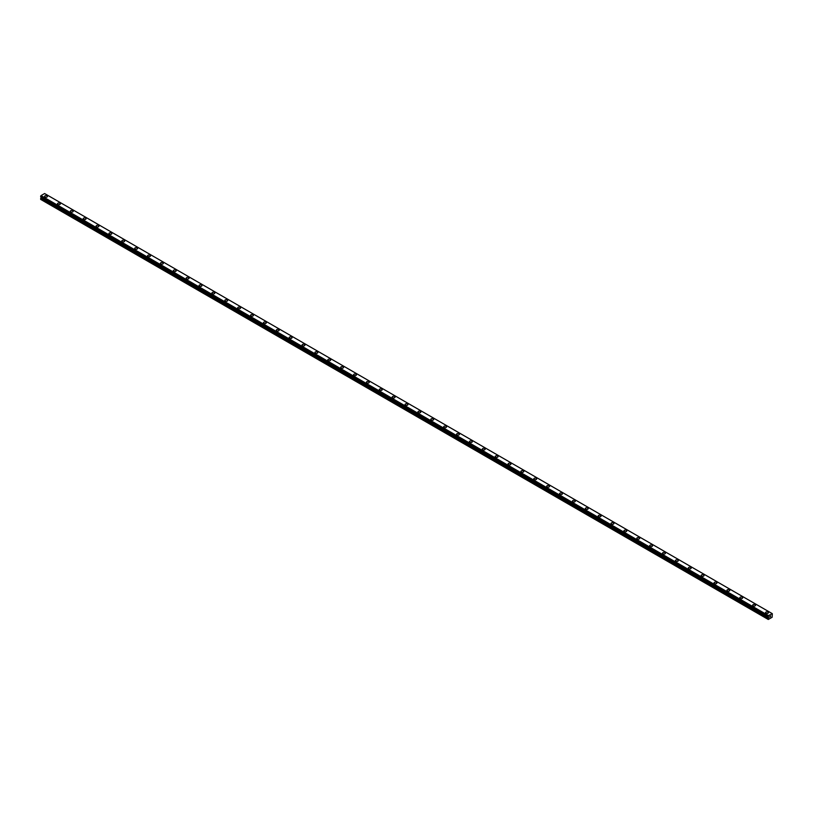 <?xml version="1.0" encoding="UTF-8"?>
<svg xmlns="http://www.w3.org/2000/svg" width="813" height="813" viewBox="0 0 813 813"><rect width="100%" height="100%" fill="white"/><g stroke="black" fill="none" stroke-linecap="round" stroke-linejoin="round"><path stroke-width="1.22" d="M44.573 196.421A1.443 0.833 180 0 1 45.467 195.648A1.443 0.833 180 0 1 47.032 195.831A1.443 0.833 180 0 1 47.459 196.421A1.443 0.833 180 0 1 46.565 197.183A1.443 0.833 180 0 1 45 197.01A1.443 0.833 180 0 1 44.573 196.421A1.443 0.833 180 0 1 45.467 195.648A1.443 0.833 180 0 1 47.032 195.831A1.443 0.833 180 0 1 47.459 196.421M57.449 203.85A1.443 0.833 180 0 1 58.333 203.077A1.443 0.833 180 0 1 59.908 203.26A1.443 0.833 180 0 1 60.335 203.85A1.443 0.833 180 0 1 59.44 204.622A1.443 0.833 180 0 1 57.865 204.439A1.443 0.833 180 0 1 57.449 203.85A1.443 0.833 180 0 1 58.333 203.087A1.443 0.833 180 0 1 59.908 203.26A1.443 0.833 180 0 1 60.335 203.85M70.325 211.278A1.443 0.833 180 0 1 71.209 210.516A1.443 0.833 180 0 1 72.784 210.699A1.443 0.833 180 0 1 73.2 211.289A1.443 0.833 180 0 1 72.316 212.051A1.443 0.833 180 0 1 70.741 211.868A1.443 0.833 180 0 1 70.325 211.278A1.443 0.833 180 0 1 71.209 210.516A1.443 0.833 180 0 1 72.784 210.699A1.443 0.833 180 0 1 73.2 211.278M83.2 218.717A1.443 0.833 180 0 1 84.085 217.945A1.443 0.833 180 0 1 85.66 218.128A1.443 0.833 180 0 1 86.076 218.717A1.443 0.833 180 0 1 85.192 219.49A1.443 0.833 180 0 1 83.617 219.307A1.443 0.833 180 0 1 83.2 218.717A1.443 0.833 180 0 1 84.085 217.945A1.443 0.833 180 0 1 85.66 218.128A1.443 0.833 180 0 1 86.076 218.717M96.066 226.146A1.443 0.833 180 0 1 96.96 225.384A1.443 0.833 180 0 1 98.536 225.557A1.443 0.833 180 0 1 98.952 226.156A1.443 0.833 180 0 1 98.068 226.918A1.443 0.833 180 0 1 96.493 226.736A1.443 0.833 180 0 1 96.066 226.146A1.443 0.833 180 0 1 96.96 225.384A1.443 0.833 180 0 1 98.536 225.567A1.443 0.833 180 0 1 98.952 226.146M108.942 233.585A1.443 0.833 180 0 1 109.836 232.813A1.443 0.833 180 0 1 111.401 232.996A1.443 0.833 180 0 1 111.828 233.585A1.443 0.833 180 0 1 110.934 234.347A1.443 0.833 180 0 1 109.369 234.174A1.443 0.833 180 0 1 108.942 233.585A1.443 0.833 180 0 1 109.836 232.813A1.443 0.833 180 0 1 111.401 232.996A1.443 0.833 180 0 1 111.828 233.585M121.818 241.014A1.443 0.833 180 0 1 122.712 240.242A1.443 0.833 180 0 1 124.277 240.424A1.443 0.833 180 0 1 124.704 241.014A1.443 0.833 180 0 1 123.81 241.786A1.443 0.833 180 0 1 122.245 241.603A1.443 0.833 180 0 1 121.818 241.014A1.443 0.833 180 0 1 122.712 240.252A1.443 0.833 180 0 1 124.277 240.424A1.443 0.833 180 0 1 124.704 241.014M134.694 248.453A1.443 0.833 180 0 1 135.588 247.68A1.443 0.833 180 0 1 137.153 247.863A1.443 0.833 180 0 1 137.58 248.453A1.443 0.833 180 0 1 136.686 249.215A1.443 0.833 180 0 1 135.121 249.032A1.443 0.833 180 0 1 134.694 248.453A1.443 0.833 180 0 1 135.588 247.68A1.443 0.833 180 0 1 137.153 247.863A1.443 0.833 180 0 1 137.58 248.453M147.57 255.882A1.443 0.833 180 0 1 148.454 255.109A1.443 0.833 180 0 1 150.029 255.292A1.443 0.833 180 0 1 150.456 255.882A1.443 0.833 180 0 1 149.562 256.654A1.443 0.833 180 0 1 147.986 256.471A1.443 0.833 180 0 1 147.57 255.882A1.443 0.833 180 0 1 148.454 255.119A1.443 0.833 180 0 1 150.029 255.292A1.443 0.833 180 0 1 150.456 255.882M162.905 262.731A1.443 0.833 180 0 1 163.322 263.321A1.443 0.833 180 0 1 162.437 264.083A1.443 0.833 180 0 1 160.862 263.9A1.443 0.833 180 0 1 160.446 263.31A1.443 0.833 180 0 1 161.33 262.548A1.443 0.833 180 0 1 162.905 262.731M160.446 263.31A1.443 0.833 180 0 1 161.33 262.548A1.443 0.833 180 0 1 162.905 262.721A1.443 0.833 180 0 1 163.322 263.31M173.321 270.749A1.443 0.833 180 0 1 174.206 269.977A1.443 0.833 180 0 1 175.781 270.16A1.443 0.833 180 0 1 176.197 270.749A1.443 0.833 180 0 1 175.313 271.512A1.443 0.833 180 0 1 173.738 271.339A1.443 0.833 180 0 1 173.321 270.749A1.443 0.833 180 0 1 174.206 269.977A1.443 0.833 180 0 1 175.781 270.16A1.443 0.833 180 0 1 176.197 270.749M186.197 278.178A1.443 0.833 180 0 1 187.081 277.416A1.443 0.833 180 0 1 188.657 277.589A1.443 0.833 180 0 1 189.073 278.178A1.443 0.833 180 0 1 188.189 278.95A1.443 0.833 180 0 1 186.614 278.768A1.443 0.833 180 0 1 186.197 278.178A1.443 0.833 180 0 1 187.081 277.416A1.443 0.833 180 0 1 188.657 277.599A1.443 0.833 180 0 1 189.073 278.178M199.063 285.617A1.443 0.833 180 0 1 199.957 284.845A1.443 0.833 180 0 1 201.522 285.028A1.443 0.833 180 0 1 201.949 285.617A1.443 0.833 180 0 1 201.055 286.379A1.443 0.833 180 0 1 199.49 286.206A1.443 0.833 180 0 1 199.063 285.617A1.443 0.833 180 0 1 199.957 284.845A1.443 0.833 180 0 1 201.522 285.028A1.443 0.833 180 0 1 201.949 285.617M211.939 293.046A1.443 0.833 180 0 1 212.833 292.274A1.443 0.833 180 0 1 214.398 292.456A1.443 0.833 180 0 1 214.825 293.046A1.443 0.833 180 0 1 213.931 293.818A1.443 0.833 180 0 1 212.366 293.635A1.443 0.833 180 0 1 211.939 293.046A1.443 0.833 180 0 1 212.833 292.284A1.443 0.833 180 0 1 214.398 292.456A1.443 0.833 180 0 1 214.825 293.046M224.815 300.485A1.443 0.833 180 0 1 225.709 299.712A1.443 0.833 180 0 1 227.274 299.895A1.443 0.833 180 0 1 227.701 300.485M227.274 299.895A1.443 0.833 180 0 1 227.701 300.475A1.443 0.833 180 0 1 226.807 301.247A1.443 0.833 180 0 1 225.242 301.064A1.443 0.833 180 0 1 224.815 300.475A1.443 0.833 180 0 1 225.709 299.712A1.443 0.833 180 0 1 227.274 299.895M237.691 307.914A1.443 0.833 180 0 1 238.585 307.141A1.443 0.833 180 0 1 240.15 307.324A1.443 0.833 180 0 1 240.577 307.914A1.443 0.833 180 0 1 239.683 308.686A1.443 0.833 180 0 1 238.107 308.503A1.443 0.833 180 0 1 237.691 307.914A1.443 0.833 180 0 1 238.585 307.141A1.443 0.833 180 0 1 240.15 307.324A1.443 0.833 180 0 1 240.577 307.914M253.026 314.763A1.443 0.833 180 0 1 253.443 315.353A1.443 0.833 180 0 1 252.558 316.115A1.443 0.833 180 0 1 250.983 315.932A1.443 0.833 180 0 1 250.567 315.342A1.443 0.833 180 0 1 251.451 314.58A1.443 0.833 180 0 1 253.026 314.763M250.567 315.342A1.443 0.833 180 0 1 251.451 314.58A1.443 0.833 180 0 1 253.026 314.753A1.443 0.833 180 0 1 253.443 315.342M263.442 322.781A1.443 0.833 180 0 1 264.327 322.009A1.443 0.833 180 0 1 265.902 322.192A1.443 0.833 180 0 1 266.318 322.781A1.443 0.833 180 0 1 265.434 323.544A1.443 0.833 180 0 1 263.859 323.371A1.443 0.833 180 0 1 263.442 322.781A1.443 0.833 180 0 1 264.327 322.009A1.443 0.833 180 0 1 265.902 322.192A1.443 0.833 180 0 1 266.318 322.781M276.318 330.21A1.443 0.833 180 0 1 277.203 329.438A1.443 0.833 180 0 1 278.778 329.621A1.443 0.833 180 0 1 279.194 330.21A1.443 0.833 180 0 1 278.31 330.982A1.443 0.833 180 0 1 276.735 330.8A1.443 0.833 180 0 1 276.318 330.21A1.443 0.833 180 0 1 277.203 329.448A1.443 0.833 180 0 1 278.778 329.621A1.443 0.833 180 0 1 279.194 330.21M289.184 337.649A1.443 0.833 180 0 1 290.078 336.877A1.443 0.833 180 0 1 291.654 337.06A1.443 0.833 180 0 1 292.07 337.649A1.443 0.833 180 0 1 291.186 338.411A1.443 0.833 180 0 1 289.611 338.228A1.443 0.833 180 0 1 289.184 337.649A1.443 0.833 180 0 1 290.078 336.877A1.443 0.833 180 0 1 291.654 337.06A1.443 0.833 180 0 1 292.07 337.649M302.06 345.078A1.443 0.833 180 0 1 302.954 344.306A1.443 0.833 180 0 1 304.519 344.488A1.443 0.833 180 0 1 304.946 345.078A1.443 0.833 180 0 1 304.052 345.85A1.443 0.833 180 0 1 302.487 345.667A1.443 0.833 180 0 1 302.06 345.078A1.443 0.833 180 0 1 302.954 344.316A1.443 0.833 180 0 1 304.519 344.488A1.443 0.833 180 0 1 304.946 345.078M314.936 352.517A1.443 0.833 180 0 1 315.83 351.744A1.443 0.833 180 0 1 317.395 351.927A1.443 0.833 180 0 1 317.822 352.517M317.395 351.917A1.443 0.833 180 0 1 317.822 352.507A1.443 0.833 180 0 1 316.928 353.279A1.443 0.833 180 0 1 315.363 353.096A1.443 0.833 180 0 1 314.936 352.507A1.443 0.833 180 0 1 315.83 351.744A1.443 0.833 180 0 1 317.395 351.917M327.812 359.946A1.443 0.833 180 0 1 328.706 359.173A1.443 0.833 180 0 1 330.271 359.356A1.443 0.833 180 0 1 330.698 359.946A1.443 0.833 180 0 1 329.804 360.708A1.443 0.833 180 0 1 328.239 360.535A1.443 0.833 180 0 1 327.812 359.946A1.443 0.833 180 0 1 328.706 359.173A1.443 0.833 180 0 1 330.271 359.356A1.443 0.833 180 0 1 330.698 359.946M343.147 366.795A1.443 0.833 180 0 1 343.574 367.374A1.443 0.833 180 0 1 342.68 368.147A1.443 0.833 180 0 1 341.104 367.964A1.443 0.833 180 0 1 340.688 367.374A1.443 0.833 180 0 1 341.572 366.612A1.443 0.833 180 0 1 343.147 366.795M340.688 367.374A1.443 0.833 180 0 1 341.572 366.612A1.443 0.833 180 0 1 343.147 366.785A1.443 0.833 180 0 1 343.574 367.374M353.564 374.813A1.443 0.833 180 0 1 354.448 374.041A1.443 0.833 180 0 1 356.023 374.224A1.443 0.833 180 0 1 356.44 374.813A1.443 0.833 180 0 1 355.555 375.576A1.443 0.833 180 0 1 353.98 375.403A1.443 0.833 180 0 1 353.564 374.813A1.443 0.833 180 0 1 354.448 374.041A1.443 0.833 180 0 1 356.023 374.224A1.443 0.833 180 0 1 356.44 374.813M366.439 382.242A1.443 0.833 180 0 1 367.324 381.47A1.443 0.833 180 0 1 368.899 381.653A1.443 0.833 180 0 1 369.315 382.242A1.443 0.833 180 0 1 368.431 383.014A1.443 0.833 180 0 1 366.856 382.832A1.443 0.833 180 0 1 366.439 382.242A1.443 0.833 180 0 1 367.324 381.48A1.443 0.833 180 0 1 368.899 381.653A1.443 0.833 180 0 1 369.315 382.242M379.305 389.671A1.443 0.833 180 0 1 380.199 388.909A1.443 0.833 180 0 1 381.775 389.092A1.443 0.833 180 0 1 382.191 389.681A1.443 0.833 180 0 1 381.307 390.443A1.443 0.833 180 0 1 379.732 390.26A1.443 0.833 180 0 1 379.305 389.671A1.443 0.833 180 0 1 380.199 388.909A1.443 0.833 180 0 1 381.775 389.092A1.443 0.833 180 0 1 382.191 389.671M392.181 397.11A1.443 0.833 180 0 1 393.075 396.338A1.443 0.833 180 0 1 394.64 396.52A1.443 0.833 180 0 1 395.067 397.11A1.443 0.833 180 0 1 394.173 397.882A1.443 0.833 180 0 1 392.608 397.699A1.443 0.833 180 0 1 392.181 397.11A1.443 0.833 180 0 1 393.075 396.338A1.443 0.833 180 0 1 394.64 396.52A1.443 0.833 180 0 1 395.067 397.11M405.057 404.549A1.443 0.833 180 0 1 405.951 403.776A1.443 0.833 180 0 1 407.516 403.959A1.443 0.833 180 0 1 407.943 404.549M407.516 403.949A1.443 0.833 180 0 1 407.943 404.539A1.443 0.833 180 0 1 407.049 405.311A1.443 0.833 180 0 1 405.484 405.128A1.443 0.833 180 0 1 405.057 404.539A1.443 0.833 180 0 1 405.951 403.776A1.443 0.833 180 0 1 407.516 403.949M417.933 411.978A1.443 0.833 180 0 1 418.827 411.205A1.443 0.833 180 0 1 420.392 411.388A1.443 0.833 180 0 1 420.819 411.978A1.443 0.833 180 0 1 419.925 412.74A1.443 0.833 180 0 1 418.36 412.567A1.443 0.833 180 0 1 417.933 411.978A1.443 0.833 180 0 1 418.827 411.205A1.443 0.833 180 0 1 420.392 411.388A1.443 0.833 180 0 1 420.819 411.978M430.809 419.406A1.443 0.833 180 0 1 431.693 418.634A1.443 0.833 180 0 1 433.268 418.817A1.443 0.833 180 0 1 433.695 419.406A1.443 0.833 180 0 1 432.801 420.179A1.443 0.833 180 0 1 431.225 419.996A1.443 0.833 180 0 1 430.809 419.406A1.443 0.833 180 0 1 431.693 418.644A1.443 0.833 180 0 1 433.268 418.817A1.443 0.833 180 0 1 433.695 419.406M443.685 426.845A1.443 0.833 180 0 1 444.569 426.073A1.443 0.833 180 0 1 446.144 426.256A1.443 0.833 180 0 1 446.561 426.845A1.443 0.833 180 0 1 445.676 427.608A1.443 0.833 180 0 1 444.101 427.425A1.443 0.833 180 0 1 443.685 426.845A1.443 0.833 180 0 1 444.569 426.073A1.443 0.833 180 0 1 446.144 426.256A1.443 0.833 180 0 1 446.561 426.845M456.56 434.274A1.443 0.833 180 0 1 457.445 433.502A1.443 0.833 180 0 1 459.02 433.685A1.443 0.833 180 0 1 459.436 434.274A1.443 0.833 180 0 1 458.552 435.046A1.443 0.833 180 0 1 456.977 434.864A1.443 0.833 180 0 1 456.56 434.274A1.443 0.833 180 0 1 457.445 433.512A1.443 0.833 180 0 1 459.02 433.685A1.443 0.833 180 0 1 459.436 434.274M469.426 441.703A1.443 0.833 180 0 1 470.321 440.941A1.443 0.833 180 0 1 471.896 441.113A1.443 0.833 180 0 1 472.312 441.713A1.443 0.833 180 0 1 471.428 442.475A1.443 0.833 180 0 1 469.853 442.292A1.443 0.833 180 0 1 469.426 441.703A1.443 0.833 180 0 1 470.321 440.941A1.443 0.833 180 0 1 471.896 441.124A1.443 0.833 180 0 1 472.312 441.703M482.302 449.142A1.443 0.833 180 0 1 483.196 448.37A1.443 0.833 180 0 1 484.761 448.552A1.443 0.833 180 0 1 485.188 449.142A1.443 0.833 180 0 1 484.294 449.904A1.443 0.833 180 0 1 482.729 449.731A1.443 0.833 180 0 1 482.302 449.142A1.443 0.833 180 0 1 483.196 448.37A1.443 0.833 180 0 1 484.761 448.552A1.443 0.833 180 0 1 485.188 449.142M495.178 456.571A1.443 0.833 180 0 1 496.072 455.808A1.443 0.833 180 0 1 497.637 455.981A1.443 0.833 180 0 1 498.064 456.571A1.443 0.833 180 0 1 497.17 457.343A1.443 0.833 180 0 1 495.605 457.16A1.443 0.833 180 0 1 495.178 456.571A1.443 0.833 180 0 1 496.072 455.808A1.443 0.833 180 0 1 497.637 455.991A1.443 0.833 180 0 1 498.064 456.571M508.054 464.01A1.443 0.833 180 0 1 508.948 463.237A1.443 0.833 180 0 1 510.513 463.42A1.443 0.833 180 0 1 510.94 464.01A1.443 0.833 180 0 1 510.046 464.772A1.443 0.833 180 0 1 508.481 464.599A1.443 0.833 180 0 1 508.054 464.01A1.443 0.833 180 0 1 508.948 463.237A1.443 0.833 180 0 1 510.513 463.42A1.443 0.833 180 0 1 510.94 464.01M520.93 471.438A1.443 0.833 180 0 1 521.814 470.666A1.443 0.833 180 0 1 523.389 470.849A1.443 0.833 180 0 1 523.816 471.438A1.443 0.833 180 0 1 522.922 472.211A1.443 0.833 180 0 1 521.346 472.028A1.443 0.833 180 0 1 520.93 471.438A1.443 0.833 180 0 1 521.814 470.676A1.443 0.833 180 0 1 523.389 470.849A1.443 0.833 180 0 1 523.816 471.438M533.806 478.867A1.443 0.833 180 0 1 534.69 478.105A1.443 0.833 180 0 1 536.265 478.288A1.443 0.833 180 0 1 536.682 478.877A1.443 0.833 180 0 1 535.797 479.64A1.443 0.833 180 0 1 534.222 479.457A1.443 0.833 180 0 1 533.806 478.867A1.443 0.833 180 0 1 534.69 478.105A1.443 0.833 180 0 1 536.265 478.288A1.443 0.833 180 0 1 536.682 478.867M546.682 486.306A1.443 0.833 180 0 1 547.566 485.534A1.443 0.833 180 0 1 549.141 485.717A1.443 0.833 180 0 1 549.558 486.306A1.443 0.833 180 0 1 548.673 487.078A1.443 0.833 180 0 1 547.098 486.896A1.443 0.833 180 0 1 546.682 486.306A1.443 0.833 180 0 1 547.566 485.534A1.443 0.833 180 0 1 549.141 485.717A1.443 0.833 180 0 1 549.558 486.306M559.557 493.735A1.443 0.833 180 0 1 560.442 492.973A1.443 0.833 180 0 1 562.017 493.145A1.443 0.833 180 0 1 562.433 493.745A1.443 0.833 180 0 1 561.549 494.507A1.443 0.833 180 0 1 559.974 494.324A1.443 0.833 180 0 1 559.557 493.735A1.443 0.833 180 0 1 560.442 492.973A1.443 0.833 180 0 1 562.017 493.156A1.443 0.833 180 0 1 562.433 493.735M572.423 501.174A1.443 0.833 180 0 1 573.317 500.401A1.443 0.833 180 0 1 574.893 500.584A1.443 0.833 180 0 1 575.309 501.174A1.443 0.833 180 0 1 574.415 501.936A1.443 0.833 180 0 1 572.85 501.763A1.443 0.833 180 0 1 572.423 501.174A1.443 0.833 180 0 1 573.317 500.401A1.443 0.833 180 0 1 574.893 500.584A1.443 0.833 180 0 1 575.309 501.174M585.299 508.603A1.443 0.833 180 0 1 586.193 507.83A1.443 0.833 180 0 1 587.758 508.013A1.443 0.833 180 0 1 588.185 508.603A1.443 0.833 180 0 1 587.291 509.375A1.443 0.833 180 0 1 585.726 509.192A1.443 0.833 180 0 1 585.299 508.603A1.443 0.833 180 0 1 586.193 507.84A1.443 0.833 180 0 1 587.758 508.013A1.443 0.833 180 0 1 588.185 508.603M598.175 516.042A1.443 0.833 180 0 1 599.069 515.269A1.443 0.833 180 0 1 600.634 515.452A1.443 0.833 180 0 1 601.061 516.042A1.443 0.833 180 0 1 600.167 516.804A1.443 0.833 180 0 1 598.602 516.621A1.443 0.833 180 0 1 598.175 516.042A1.443 0.833 180 0 1 599.069 515.269A1.443 0.833 180 0 1 600.634 515.452A1.443 0.833 180 0 1 601.061 516.042M611.051 523.47A1.443 0.833 180 0 1 611.945 522.698A1.443 0.833 180 0 1 613.51 522.881A1.443 0.833 180 0 1 613.937 523.47A1.443 0.833 180 0 1 613.043 524.243A1.443 0.833 180 0 1 611.478 524.06A1.443 0.833 180 0 1 611.051 523.47A1.443 0.833 180 0 1 611.945 522.708A1.443 0.833 180 0 1 613.51 522.881A1.443 0.833 180 0 1 613.937 523.47M623.927 530.899A1.443 0.833 180 0 1 624.811 530.137A1.443 0.833 180 0 1 626.386 530.31A1.443 0.833 180 0 1 626.803 530.909A1.443 0.833 180 0 1 625.919 531.672A1.443 0.833 180 0 1 624.343 531.489A1.443 0.833 180 0 1 623.927 530.899A1.443 0.833 180 0 1 624.811 530.137A1.443 0.833 180 0 1 626.386 530.32A1.443 0.833 180 0 1 626.803 530.899M636.803 538.338A1.443 0.833 180 0 1 637.687 537.566A1.443 0.833 180 0 1 639.262 537.749A1.443 0.833 180 0 1 639.679 538.338A1.443 0.833 180 0 1 638.794 539.1A1.443 0.833 180 0 1 637.219 538.928A1.443 0.833 180 0 1 636.803 538.338A1.443 0.833 180 0 1 637.687 537.566A1.443 0.833 180 0 1 639.262 537.749A1.443 0.833 180 0 1 639.679 538.338M649.678 545.767A1.443 0.833 180 0 1 650.563 545.005A1.443 0.833 180 0 1 652.138 545.177A1.443 0.833 180 0 1 652.554 545.767A1.443 0.833 180 0 1 651.67 546.539A1.443 0.833 180 0 1 650.095 546.356A1.443 0.833 180 0 1 649.678 545.767A1.443 0.833 180 0 1 650.563 545.005A1.443 0.833 180 0 1 652.138 545.188A1.443 0.833 180 0 1 652.554 545.767M662.544 553.206A1.443 0.833 180 0 1 663.438 552.434A1.443 0.833 180 0 1 665.014 552.616A1.443 0.833 180 0 1 665.43 553.206A1.443 0.833 180 0 1 664.546 553.968A1.443 0.833 180 0 1 662.971 553.795A1.443 0.833 180 0 1 662.544 553.206A1.443 0.833 180 0 1 663.438 552.434A1.443 0.833 180 0 1 665.014 552.616A1.443 0.833 180 0 1 665.43 553.206M675.42 560.635A1.443 0.833 180 0 1 676.314 559.862A1.443 0.833 180 0 1 677.879 560.045A1.443 0.833 180 0 1 678.306 560.635A1.443 0.833 180 0 1 677.412 561.407A1.443 0.833 180 0 1 675.847 561.224A1.443 0.833 180 0 1 675.42 560.635A1.443 0.833 180 0 1 676.314 559.872A1.443 0.833 180 0 1 677.879 560.045A1.443 0.833 180 0 1 678.306 560.635M688.296 568.063A1.443 0.833 180 0 1 689.19 567.301A1.443 0.833 180 0 1 690.755 567.484A1.443 0.833 180 0 1 691.182 568.074A1.443 0.833 180 0 1 690.288 568.836A1.443 0.833 180 0 1 688.723 568.653A1.443 0.833 180 0 1 688.296 568.063A1.443 0.833 180 0 1 689.19 567.301A1.443 0.833 180 0 1 690.755 567.484A1.443 0.833 180 0 1 691.182 568.063M701.172 575.502A1.443 0.833 180 0 1 702.066 574.73A1.443 0.833 180 0 1 703.631 574.913A1.443 0.833 180 0 1 704.058 575.502A1.443 0.833 180 0 1 703.164 576.275A1.443 0.833 180 0 1 701.599 576.092A1.443 0.833 180 0 1 701.172 575.502A1.443 0.833 180 0 1 702.066 574.73A1.443 0.833 180 0 1 703.631 574.913A1.443 0.833 180 0 1 704.058 575.502M714.048 582.931A1.443 0.833 180 0 1 714.932 582.169A1.443 0.833 180 0 1 716.507 582.342A1.443 0.833 180 0 1 716.934 582.941A1.443 0.833 180 0 1 716.04 583.704A1.443 0.833 180 0 1 714.464 583.521A1.443 0.833 180 0 1 714.048 582.931A1.443 0.833 180 0 1 714.932 582.169A1.443 0.833 180 0 1 716.507 582.352A1.443 0.833 180 0 1 716.934 582.931M726.924 590.37A1.443 0.833 180 0 1 727.808 589.598A1.443 0.833 180 0 1 729.383 589.781A1.443 0.833 180 0 1 729.8 590.37A1.443 0.833 180 0 1 728.915 591.132A1.443 0.833 180 0 1 727.34 590.96A1.443 0.833 180 0 1 726.924 590.37A1.443 0.833 180 0 1 727.808 589.598A1.443 0.833 180 0 1 729.383 589.781A1.443 0.833 180 0 1 729.8 590.37M739.8 597.799A1.443 0.833 180 0 1 740.684 597.027A1.443 0.833 180 0 1 742.259 597.209A1.443 0.833 180 0 1 742.676 597.799A1.443 0.833 180 0 1 741.791 598.571A1.443 0.833 180 0 1 740.216 598.388A1.443 0.833 180 0 1 739.8 597.799A1.443 0.833 180 0 1 740.684 597.037A1.443 0.833 180 0 1 742.259 597.209A1.443 0.833 180 0 1 742.676 597.799M752.665 605.238A1.443 0.833 180 0 1 753.56 604.466A1.443 0.833 180 0 1 755.135 604.648A1.443 0.833 180 0 1 755.551 605.238A1.443 0.833 180 0 1 754.667 606A1.443 0.833 180 0 1 753.092 605.817A1.443 0.833 180 0 1 752.665 605.238A1.443 0.833 180 0 1 753.56 604.466A1.443 0.833 180 0 1 755.135 604.648A1.443 0.833 180 0 1 755.551 605.238M765.541 612.667A1.443 0.833 180 0 1 766.435 611.894A1.443 0.833 180 0 1 768 612.077A1.443 0.833 180 0 1 768.427 612.667A1.443 0.833 180 0 1 767.533 613.439A1.443 0.833 180 0 1 765.968 613.256A1.443 0.833 180 0 1 765.541 612.667A1.443 0.833 180 0 1 766.435 611.904A1.443 0.833 180 0 1 768 612.077A1.443 0.833 180 0 1 768.427 612.667M769.718 617.108L770.094 616.132M770.318 616.752L770.694 615.939M768.356 616.854L768.275 619.476L772.137 617.25L772.33 613.724M772.299 613.724L768.387 615.593L40.975 195.628L40.67 196.736L768.061 616.671L40.65 196.695M768.376 616.864L768.387 615.593M41.138 197L40.65 199.388L768.061 619.354M772.004 613.49L44.613 193.535L40.975 195.628M768.407 615.563L40.996 195.598M768.082 616.701L40.67 196.736M768.366 615.654L40.955 195.689M768.112 616.142L40.701 196.177M768.061 616.244L40.65 196.279M768.59 617.097L41.189 197.132M768.59 617.331L41.189 197.366M768.529 617.545L41.128 197.579M768.153 618.205L40.741 198.24M768.061 618.52L40.65 198.555M772.025 613.5L44.613 193.535"/></g></svg>
